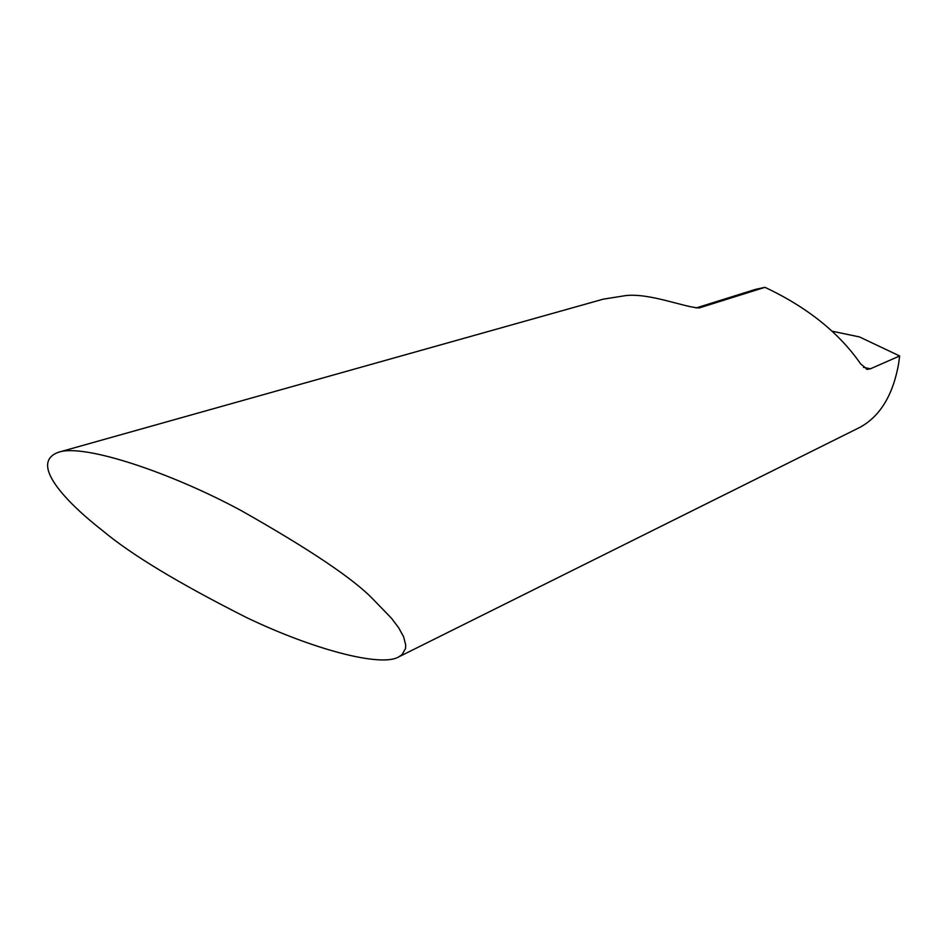 <?xml version="1.0" encoding="UTF-8"?>
<svg xmlns="http://www.w3.org/2000/svg" width="947" height="947" viewBox="0 0 947 947"><rect width="100%" height="100%" fill="white"/><g stroke="black" fill="none" stroke-linecap="round" stroke-linejoin="round"><path stroke-width="1.42" d="M102.454 530.509C130.769 554.338 178.687 583.293 246.184 617.373C312.924 649.464 381.002 667.446 398.569 656.969L401.978 654.708L405.482 648.648L405.718 644.99L403.6 636.751L398.616 627.707L391.502 618.273L373.343 599.522C353.977 579.162 310.012 549.568 241.426 510.729C171.289 472.707 83.608 443.314 58.513 452.252C26.575 463.746 72.008 506.905 102.454 530.509M863.463 367.353L870.435 368.797L867.381 369.342L860.681 363.956C839.137 332.799 807.235 307.254 764.975 287.332L699.3 307.905C685.214 307.716 650.08 292.836 625.707 295.594L603.192 299.181L58.513 452.252M398.569 656.969L860.314 427.144C880.177 416.076 892.914 395.088 898.561 364.157L899.65 355.965L870.435 368.797M764.975 287.332L755.493 289.38L696.104 307.976M832.188 331.213L859.462 336.931L899.65 355.965M698.472 308.012L699.88 307.763M866.292 369.117L867.132 369.283"/></g></svg>
